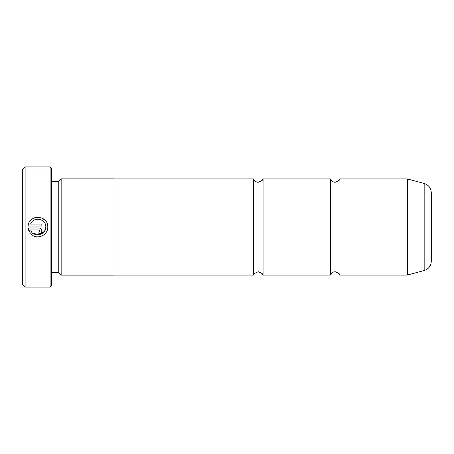 <?xml version="1.0" encoding="UTF-8"?>
<svg xmlns="http://www.w3.org/2000/svg" width="454" height="454" viewBox="0 0 454 454"><rect width="100%" height="100%" fill="white"/><g stroke="black" fill="none" stroke-linecap="round" stroke-linejoin="round"><path stroke-width="0.68" d="M330.353 227L330.353 178.927L330.733 179.75C330.597 179.54 331.545 181.918 335.16 182.292L339.081 180.465L339.967 178.927L339.967 275.073L339.081 273.535L335.16 271.708C331.545 272.082 330.597 274.46 330.733 274.25L330.353 275.073L330.353 227M253.44 227L253.44 178.927L253.82 179.75C253.684 179.54 254.632 181.918 258.247 182.292L262.208 180.414L263.053 178.927L263.053 275.073L262.208 273.586L258.247 271.708L254.325 273.535L253.44 275.073L253.44 227M44.611 231.182L45.803 227.017C46.121 233.305 37.881 237.357 33.091 233.243L39.305 234.775L44.605 231.188M47.772 227.017C48.181 234.99 37.625 240.013 31.684 234.644C37.608 240.007 48.192 234.996 47.772 227.017L47.772 227C48.379 214.929 28.71 213.947 28.12 226.03L41.859 226.03L41.859 224.06L30.617 224.06C33.29 216.144 46.274 218.652 45.803 227M34.72 217.699L42.023 218.056L45.048 220.218M39.89 230.955L38.908 231.943L38.908 233.912C40.701 233.731 41.689 232.749 41.859 230.955C41.689 229.168 40.701 228.18 38.908 227.999L28.12 227.999L30.293 233.248L31.695 231.846L30.617 229.974L38.908 229.974L39.89 230.955L38.908 229.974M25.106 287.087L22.7 284.686L22.7 169.314L25.106 166.913L25.106 287.087L50.099 287.087L50.099 166.913L25.106 166.913M50.099 166.913L51.54 168.355L51.54 285.645L50.099 287.087M51.54 272.718L58.753 272.718L58.753 181.282L61.154 178.882L61.154 275.118L114.033 275.118L114.033 178.882L61.154 178.882M431.3 192.746L431.3 261.254C431.016 265.953 428.638 269.052 424.172 270.539L424.172 183.461C428.638 184.948 431.016 188.047 431.3 192.746M33.091 233.243L31.684 234.644M28.812 230.774L28.12 227.999M41.002 233.044L38.908 233.912M30.617 229.974L31.695 231.846M339.967 275.073L407.073 275.073L407.073 178.927L407.448 178.978L407.448 275.022L424.172 270.539M58.753 181.282L51.54 181.282M407.073 178.927L339.967 178.927M424.172 183.461L407.448 178.978M330.353 178.927L263.053 178.927M253.44 178.927L114.033 178.927M253.44 275.073L114.033 275.073M330.353 275.073L263.053 275.073M58.753 272.718L61.154 275.118M407.073 275.073L407.448 275.022"/></g></svg>
